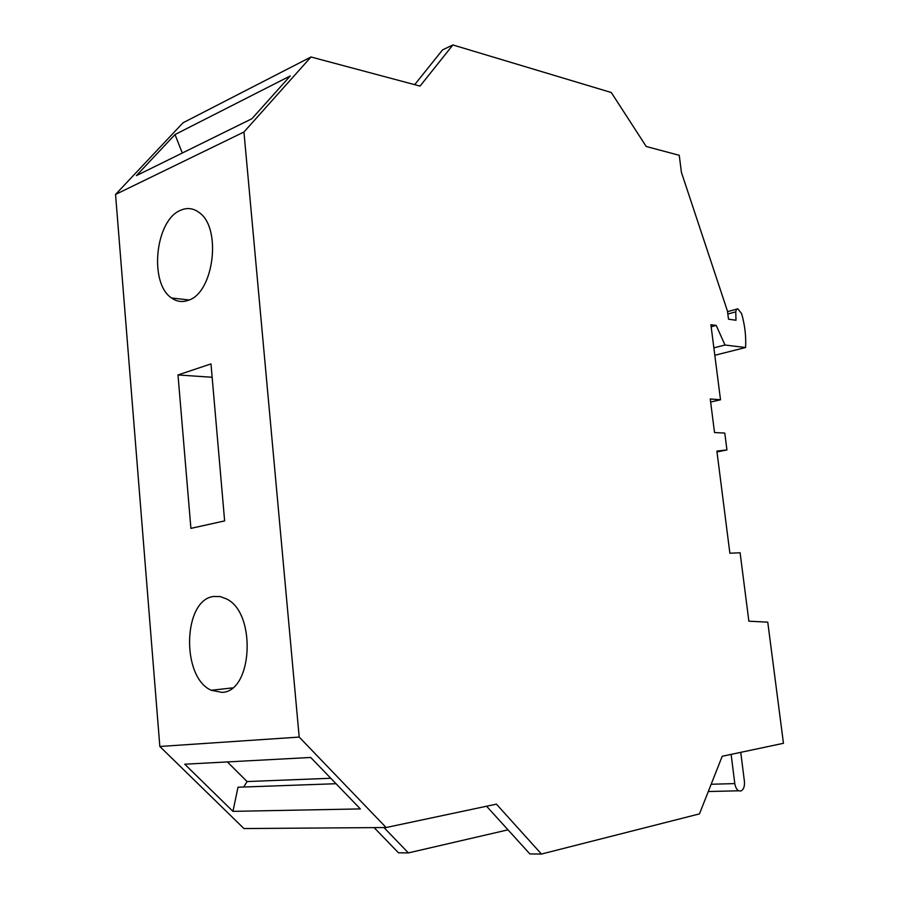 <?xml version="1.0" encoding="UTF-8"?>
<svg xmlns="http://www.w3.org/2000/svg" width="899" height="899" viewBox="0 0 899 899"><rect width="100%" height="100%" fill="white"/><g stroke="black" fill="none" stroke-linecap="round" stroke-linejoin="round"><path stroke-width="1.35" d="M310.987 56.985L183.025 122.781L115.544 194.454L159.842 746.485L243.955 828.552L386.121 827.529L496.428 804.144L541.456 854.05L699.467 813.887L722.212 756.273L783.456 743.293L767.757 622.153L748.867 621.198L740.102 552.75L729.876 553.233L716.885 451.096L726.943 449.927L724.785 433.071L714.525 432.554L710.255 398.987L720.515 399.774L710.895 324.696L716.222 325.427L724.987 345.014L745.563 347.531C746.215 336.541 744.9 325.236 741.619 313.605L737.719 308.75L736.483 309.211L735.753 311.863L736 320.258L728.505 319.179L727.46 311.121L681.42 172.338L679.251 155.302L646.235 146.492L611.286 92.518L452.882 44.95L420.058 86.102L310.987 56.985L243.944 132.018L299.198 737.079L386.121 827.529M383.974 827.552L408.371 852.904L398.482 852.814L374.13 827.619M213.704 596.486L220.165 596.554L226.559 598.948C256.642 613.051 252.653 692.028 221.907 692.376L211.243 690.275C180.957 677.228 183.003 599.577 213.704 596.486M180.677 210.242C155.19 220.019 148.785 283.545 171.642 298.019C176.845 301.716 182.43 302.469 188.374 300.277C213.793 292.827 221.974 227.986 199.207 212.58C193.397 208.175 187.217 207.388 180.677 210.242M177.991 374.95L210.984 363.915L224.626 520.903L190.903 528.376L177.991 374.95L212.142 377.265M159.842 746.485L299.198 737.079M243.944 132.018L115.544 194.454M175.013 134.547L136.423 175.62L251.9 118.735L290.265 75.932L175.013 134.547L182.295 153.021M232.942 811.359L360.353 808.92L310.717 757.464L184.745 764.206L232.942 811.359L237.999 787.221L336.046 783.714M243.708 787.018L247.068 781.557L227.38 761.925M330.787 778.264L247.068 781.557M740.754 752.339L744.406 781.31C744.788 785.85 743.844 788.985 741.551 790.715C738.236 791.85 735.989 789.468 734.786 783.591L731.134 754.385M710.637 402.022L720.515 399.774M714.817 355.262L745.563 347.531M724.987 345.014L713.862 347.857M716.222 325.427L711.165 326.775M716.986 451.927L726.943 449.927M408.371 852.904L508.002 829.833M541.456 854.05L529.893 853.949L486.584 806.234M452.882 44.95L442.589 49.861L414.675 84.663M711.165 784.254L734.786 783.591M735.753 311.863L727.83 314.009M232.414 687.904L211.243 690.275M171.642 298.019L189.161 299.963M708.288 791.536L738.63 790.794M727.527 311.65L736.483 309.211"/></g></svg>
